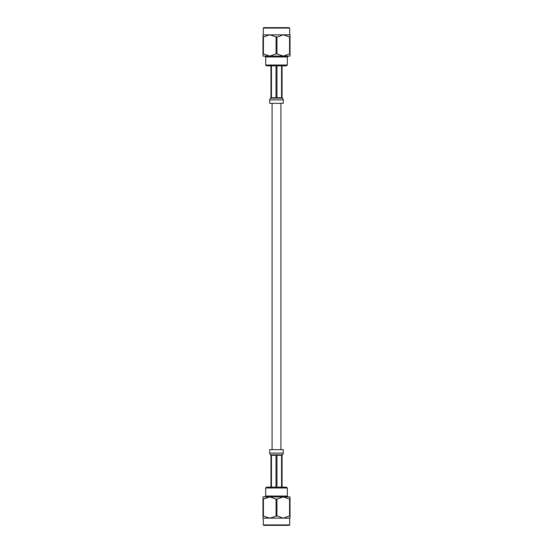 <?xml version="1.0" encoding="UTF-8"?>
<svg xmlns="http://www.w3.org/2000/svg" width="553" height="553" viewBox="0 0 553 553"><rect width="100%" height="100%" fill="white"/><g stroke="black" fill="none" stroke-linecap="round" stroke-linejoin="round"><path stroke-width="0.83" d="M280.917 449.651L280.917 103.349M271.433 487.138L271.433 455.278L272.276 454.843L270.521 454.843L270.949 455.278L270.949 487.138M276.984 487.138L276.984 455.278L278.256 454.843L274.744 454.843L276.016 455.278L276.016 487.138M282.051 487.138L282.051 455.278L282.479 454.843L280.724 454.843L281.567 455.278L281.567 487.138M274.744 454.843L272.276 454.843M280.724 454.843L278.256 454.843M269.705 453.114L269.705 449.651L283.295 449.651L283.295 453.114L269.705 453.114L270.355 454.843M263.422 515.949L263.422 499.103L262.972 499.103L262.972 515.949L269.74 518.147L276.949 515.949L276.949 499.103L276.051 499.103L276.051 515.949M290.028 515.949L290.028 499.103L289.578 499.103L289.578 515.949L290.028 515.949L290.028 518.147L283.26 518.147L289.578 515.949M289.578 499.103L283.26 496.912L290.028 496.912L290.028 499.103M276.051 499.103L269.74 496.912L283.26 496.912L276.949 499.103M276.949 515.949L283.26 518.147L262.972 518.147L262.972 515.949M262.972 499.103L262.972 496.912L269.74 496.912L263.422 499.103M263.318 524.915L289.682 524.915L289.247 525.35L263.753 525.35L263.318 524.915L263.318 518.147L269.74 518.147M264.811 525.35L288.189 525.35M283.26 518.147L289.682 518.147L289.682 524.915M265.675 488.002L266.546 487.138L286.454 487.138L287.325 488.002L265.675 488.002L265.675 496.048L264.811 496.912L269.74 496.912M265.675 496.048L287.325 496.048L288.189 496.912L283.26 496.912M276.016 65.862L276.016 97.722L274.744 98.157L278.256 98.157L276.984 97.722L276.984 65.862M270.949 65.862L270.949 97.722L270.521 98.157L272.276 98.157L271.433 97.722L271.433 65.862M281.567 65.862L281.567 97.722L280.724 98.157L282.479 98.157L282.051 97.722L282.051 65.862M272.276 98.157L274.744 98.157M278.256 98.157L280.724 98.157M283.295 99.886L283.295 103.349L269.705 103.349L269.705 99.886L283.295 99.886L282.645 98.157M276.051 37.051L276.051 53.897L276.949 53.897L276.949 37.051L269.74 34.853L262.972 37.051L262.972 53.897L263.422 53.897L263.422 37.051M289.578 37.051L289.578 53.897L290.028 53.897L290.028 37.051L283.26 34.853L276.949 37.051M290.028 53.897L290.028 56.088L283.26 56.088L289.578 53.897M262.972 37.051L262.972 34.853L290.028 34.853L290.028 37.051M263.422 53.897L269.74 56.088L262.972 56.088L262.972 53.897M276.949 53.897L283.26 56.088L269.74 56.088L276.051 53.897M263.318 28.085L263.753 27.65L289.247 27.65L289.682 28.085L263.318 28.085L263.318 34.853L269.74 34.853M289.682 28.085L289.682 34.853L283.26 34.853M287.325 64.998L286.454 65.862L266.546 65.862L265.675 64.998L287.325 64.998L287.325 56.952L265.675 56.952L265.675 64.998M265.675 56.952L264.811 56.088L269.74 56.088M283.26 56.088L288.189 56.088L287.325 56.952M281.567 455.278L276.984 455.278M276.016 455.278L271.433 455.278M271.433 97.722L276.016 97.722M276.984 97.722L281.567 97.722M272.083 449.651L272.083 103.349M282.645 454.843L283.295 453.114M287.325 496.048L287.325 488.002M270.355 98.157L269.705 99.886"/></g></svg>
